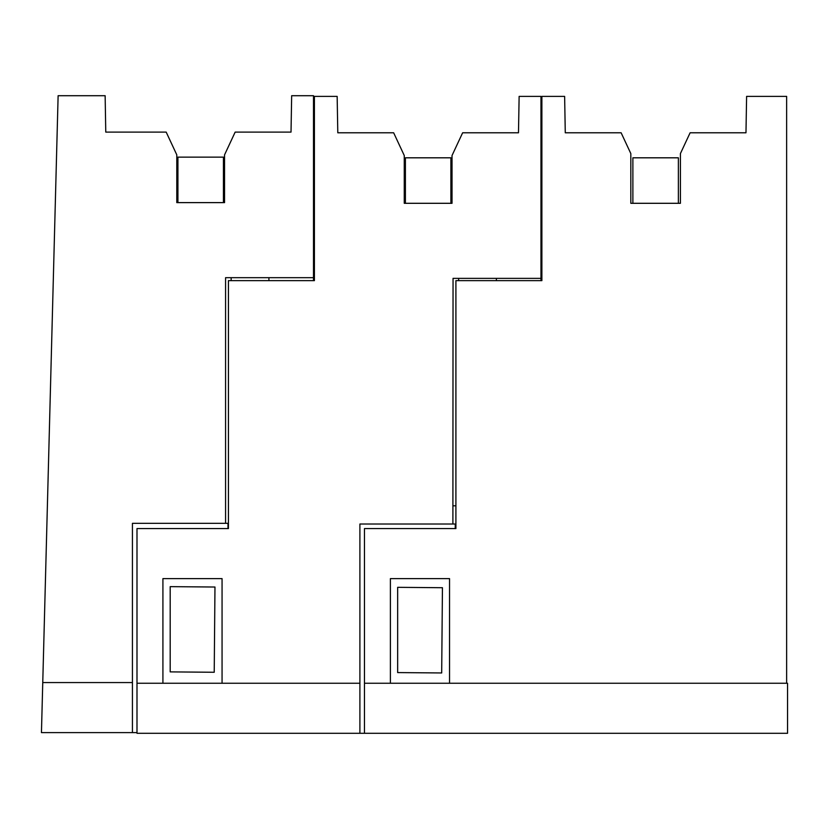 <?xml version="1.0" encoding="UTF-8"?>
<svg xmlns="http://www.w3.org/2000/svg" width="829" height="829" viewBox="0 0 829 829"><rect width="100%" height="100%" fill="white"/><g stroke="black" fill="none" stroke-linecap="round" stroke-linejoin="round"><path stroke-width="1.24" d="M214.97 587.025L170.194 586.642L170.194 671.884L214.224 672.267L214.97 587.025M231.156 280.637L231.156 277.674M225.581 523.337L225.581 277.674L313.497 277.674L313.497 95.708L291.663 95.708L291.02 132.101L235.167 132.101L224.555 154.847L224.555 202.618L176.795 202.618L176.795 154.847L166.183 132.101L105.77 132.101L105.138 95.708L58.123 95.708L42.756 682.568L132.433 682.568L132.433 523.337L227.975 523.337L227.975 528.57M42.756 682.568L41.45 732.608L136.992 732.608M170.194 671.884L214.224 672.267M268.917 280.637L268.917 277.674M404.262 203.302L405.391 203.302L405.391 157.811L450.893 157.811L450.893 203.302L452.023 203.302L404.262 203.302L404.262 155.531L393.651 132.785L337.797 132.785L337.154 96.392L314.409 96.392L314.409 280.637L313.497 280.637L313.497 277.674M132.433 682.568L132.433 732.608M224.555 202.618L223.426 202.618L223.426 157.127L177.924 157.127L177.924 202.618L176.795 202.618M441.691 672.961L397.661 672.578L441.691 672.961L442.437 587.72L397.661 587.326L397.661 672.578M455.235 528.57L455.276 524.021L359.9 524.021L359.9 733.292L787.55 733.292L787.55 683.251L364.47 683.251L364.47 733.292M452.023 203.302L452.023 155.531L462.634 132.785L518.488 132.785L519.13 96.392L540.964 96.392L540.964 278.368L453.048 278.368L452.893 524.021M359.9 733.292L136.992 733.292L136.992 528.57L228.431 528.57L228.431 280.637L314.409 280.637M222.058 683.251L222.058 578.621L162.919 578.621L162.919 683.251M136.992 683.251L359.9 683.251M364.47 683.251L364.47 528.57L455.909 528.57L455.909 280.637L541.886 280.637L540.964 280.637L540.964 278.368M458.624 280.637L458.624 278.368M496.384 280.637L496.384 278.368M786.638 683.251L786.638 96.392L746.608 96.392L745.976 132.785L690.111 132.785L680.412 153.583L680.412 203.302L630.828 203.302L630.828 153.583L621.128 132.785L565.274 132.785L564.632 96.392L541.886 96.392L541.886 280.637M449.536 683.251L449.536 578.621L390.397 578.621L390.397 683.251M680.412 203.302L678.371 203.302L678.371 157.811L632.879 157.811L632.879 203.302L630.828 203.302M453.048 505.825L455.909 505.825"/></g></svg>
